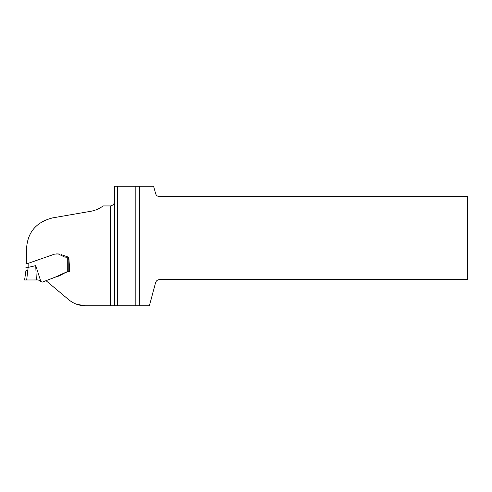 <?xml version="1.0" encoding="UTF-8"?>
<svg xmlns="http://www.w3.org/2000/svg" width="492" height="492" viewBox="0 0 492 492"><rect width="100%" height="100%" fill="white"/><g stroke="black" fill="none" stroke-linecap="round" stroke-linejoin="round"><path stroke-width="0.74" d="M46.494 280.378L46.377 280.969L68.708 299.702C73.548 303.693 79.126 305.729 85.448 305.796L110.559 305.796L110.559 205.927L103.013 205.927C99.864 208.503 95.903 210.262 91.131 211.222L52.478 217.919C36.107 222.138 27.466 232.408 26.556 248.712L26.556 263.903L54.876 254.032M46.445 280.483L56.352 276.781C61.199 275.852 64.827 271.719 69.729 271.492L68.849 257.31L61.395 254.672M58.37 253.921L55.99 253.921M117.33 305.796L110.559 305.796L114.728 305.796L114.728 186.204L117.33 186.204L117.33 305.796L139.734 305.796L139.494 186.204L117.33 186.204M110.559 205.927C113.32 205.281 114.71 203.473 114.728 200.496M139.494 186.204L153.609 186.204L155.577 193.534C156.222 195.465 157.563 196.493 159.599 196.622L467.4 196.622L467.4 279.579L159.599 279.579C157.563 279.708 156.222 280.735 155.577 282.666L149.377 305.796L139.734 305.796M64.686 257.076L58.204 253.921L54.594 254.13L28.142 263.361L28.142 267.42L35.744 265.631L40.818 281.387L42.066 282.205L55.086 277.199L67.73 271.424L69.729 271.492M85.448 305.796L76.789 304.314M28.142 267.42L26.666 279.973L24.6 279.997L27.982 279.966M26.666 279.973L36.328 279.96L35.744 265.631M38.487 280.003L41.408 281.787M65.768 257.285L66.34 257.31M68.179 271.412L67.509 271.486M36.328 279.96L36.328 279.96C37.946 279.745 39.44 280.219 40.818 281.387M24.6 279.997L25.91 270.698L27.989 270.545M26.556 263.558L25.904 263.817M25.904 264.099L26.556 263.903M26.599 263.89L28.142 263.361M25.904 267.611L27.989 267.457M135.823 186.204L135.823 305.796M67.73 271.424L67.73 257.31M68.179 257.31L68.179 271.375M68.216 271.387L68.216 257.31"/></g></svg>
